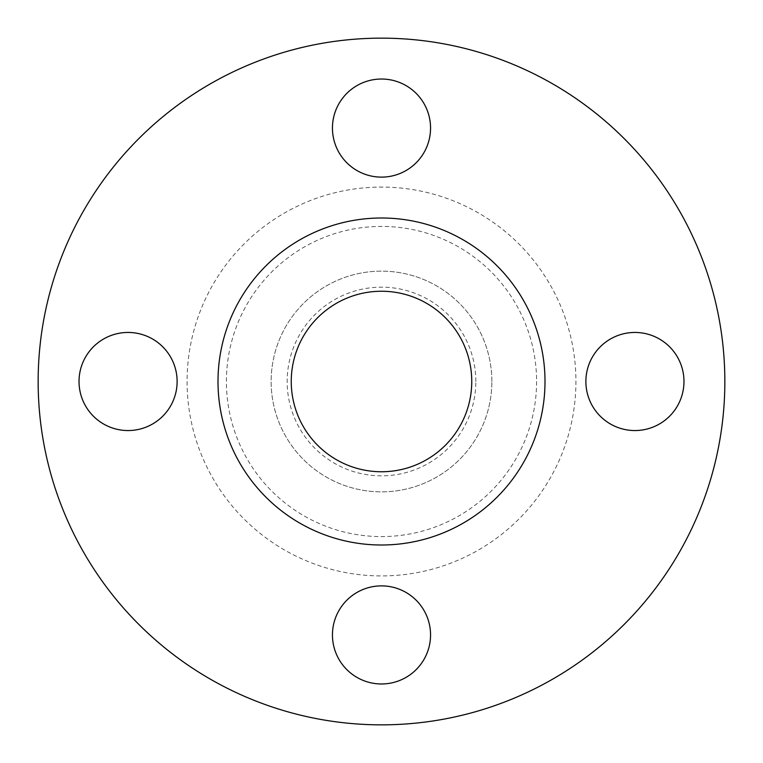 <?xml version="1.0" encoding="UTF-8"?>
<svg xmlns="http://www.w3.org/2000/svg" width="763" height="763" viewBox="0 0 763 763"><rect width="100%" height="100%" fill="white"/><g stroke="black" fill="none" stroke-linecap="round" stroke-linejoin="round"><path stroke-width="0.57" stroke-dasharray="3.81 2.86" d="M430.551 128.079A49.051 49.051 0 0 1 381.5 177.121A49.051 49.051 0 0 1 332.449 128.079A49.051 49.051 0 0 1 381.5 79.028A49.051 49.051 0 0 1 430.551 128.079M683.972 381.5A49.051 49.051 0 0 1 634.921 430.551A49.051 49.051 0 0 1 585.879 381.5A49.051 49.051 0 0 1 634.921 332.449A49.051 49.051 0 0 1 683.972 381.5M430.551 634.921A49.051 49.051 0 0 1 381.5 683.972A49.051 49.051 0 0 1 332.449 634.921A49.051 49.051 0 0 1 381.5 585.879A49.051 49.051 0 0 1 430.551 634.921M177.121 381.5A49.051 49.051 0 0 1 128.079 430.551A49.051 49.051 0 0 1 79.028 381.5A49.051 49.051 0 0 1 128.079 332.449A49.051 49.051 0 0 1 177.121 381.5M475.835 381.5A94.335 94.335 0 0 0 381.5 287.165A94.335 94.335 0 0 0 287.165 381.5A94.335 94.335 0 0 0 381.5 475.835A94.335 94.335 0 0 0 475.835 381.5M491.858 381.5A110.358 110.358 0 0 0 381.5 271.142A110.358 110.358 0 0 0 271.142 381.5A110.358 110.358 0 0 0 381.5 491.858A110.358 110.358 0 0 0 491.858 381.5A110.358 110.358 0 0 0 381.5 271.142A110.358 110.358 0 0 0 271.142 381.5A110.358 110.358 0 0 0 381.5 491.858A110.358 110.358 0 0 0 491.858 381.5M724.85 381.5A343.35 343.35 0 0 0 381.5 38.15A343.35 343.35 0 0 0 38.15 381.5A343.35 343.35 0 0 0 381.5 724.85A343.35 343.35 0 0 0 724.85 381.5M545.001 381.5A163.501 163.501 0 0 0 381.5 217.999A163.501 163.501 0 0 0 217.999 381.5A163.501 163.501 0 0 0 381.5 545.001A163.501 163.501 0 0 0 545.001 381.5M291.247 381.5A90.253 90.253 0 0 0 381.5 471.753A90.253 90.253 0 0 0 471.753 381.5A90.253 90.253 0 0 0 381.5 291.247A90.253 90.253 0 0 0 291.247 381.5M536.589 381.5A155.089 155.089 0 0 1 381.5 536.589A155.089 155.089 0 0 1 226.411 381.5A155.089 155.089 0 0 1 381.5 226.411A155.089 155.089 0 0 1 536.589 381.5M187.078 381.5A194.422 194.422 0 0 0 381.5 575.922A194.422 194.422 0 0 0 575.922 381.5A194.422 194.422 0 0 0 381.5 187.078A194.422 194.422 0 0 0 187.078 381.5"/><path stroke-width="1.14" d="M332.449 128.079A49.051 49.051 0 0 0 381.5 177.121A49.051 49.051 0 0 0 430.551 128.079A49.051 49.051 0 0 0 381.5 79.028A49.051 49.051 0 0 0 332.449 128.079M585.879 381.5A49.051 49.051 0 0 0 634.921 430.551A49.051 49.051 0 0 0 683.972 381.5A49.051 49.051 0 0 0 634.921 332.449A49.051 49.051 0 0 0 585.879 381.5M332.449 634.921A49.051 49.051 0 0 0 381.5 683.972A49.051 49.051 0 0 0 430.551 634.921A49.051 49.051 0 0 0 381.5 585.879A49.051 49.051 0 0 0 332.449 634.921M79.028 381.5A49.051 49.051 0 0 0 128.079 430.551A49.051 49.051 0 0 0 177.121 381.5A49.051 49.051 0 0 0 128.079 332.449A49.051 49.051 0 0 0 79.028 381.5M724.85 381.5A343.35 343.35 0 0 0 381.5 38.15A343.35 343.35 0 0 0 38.15 381.5A343.35 343.35 0 0 0 381.5 724.85A343.35 343.35 0 0 0 724.85 381.5M545.001 381.5A163.501 163.501 0 0 0 381.5 217.999A163.501 163.501 0 0 0 217.999 381.5A163.501 163.501 0 0 0 381.5 545.001A163.501 163.501 0 0 0 545.001 381.5M291.247 381.5A90.253 90.253 0 0 0 381.5 471.753A90.253 90.253 0 0 0 471.753 381.5A90.253 90.253 0 0 0 381.5 291.247A90.253 90.253 0 0 0 291.247 381.5"/></g></svg>
